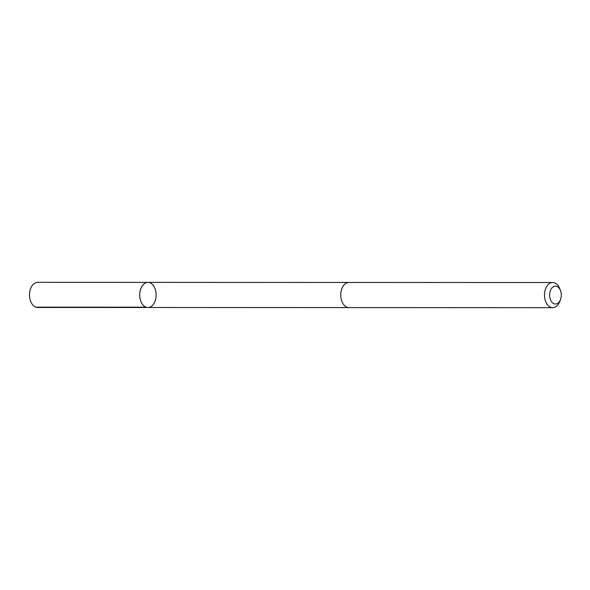 <?xml version="1.0" encoding="UTF-8"?>
<svg xmlns="http://www.w3.org/2000/svg" width="590" height="590" viewBox="0 0 590 590"><rect width="100%" height="100%" fill="white"/><g stroke="black" fill="none" stroke-linecap="round" stroke-linejoin="round"><path stroke-width="0.89" d="M148.245 282.389A12.567 8.208 -90 0 1 156.121 295.199A12.567 8.208 -90 0 1 147.913 307.508A12.567 8.208 -90 0 1 139.705 294.941A12.567 8.208 -90 0 1 147.92 282.381A12.567 8.208 -90 0 1 148.245 282.389M38.04 282.344A12.567 8.208 90 0 0 37.716 282.337A12.567 8.208 90 0 0 29.5 294.653A12.567 8.208 90 0 0 37.384 307.464A12.567 8.208 90 0 0 37.708 307.471L147.913 307.508A12.567 8.208 -90 0 1 139.705 294.941A12.567 8.208 -90 0 1 147.92 282.381L37.716 282.337M560.5 290.582L559.799 288.753A12.567 8.208 90 0 0 552.712 282.529L348.963 282.455A12.567 8.208 90 0 0 340.747 294.771A12.567 8.208 90 0 0 348.624 307.574A12.567 8.208 90 0 0 348.948 307.589L552.705 307.663A12.567 8.208 90 0 0 559.799 301.446L560.5 299.609A8.938 5.841 90 0 0 560.5 290.582A8.938 5.841 90 0 0 550.448 290.494A8.938 5.841 90 0 0 555.22 304.027A8.938 5.841 90 0 0 560.5 299.609M552.712 282.529A12.567 8.208 90 0 0 544.504 294.845A12.567 8.208 90 0 0 552.38 307.656A12.567 8.208 90 0 0 552.705 307.663M146.062 307.191L35.857 307.147M348.742 282.455L147.92 282.381M348.727 307.582L147.913 307.508"/></g></svg>

